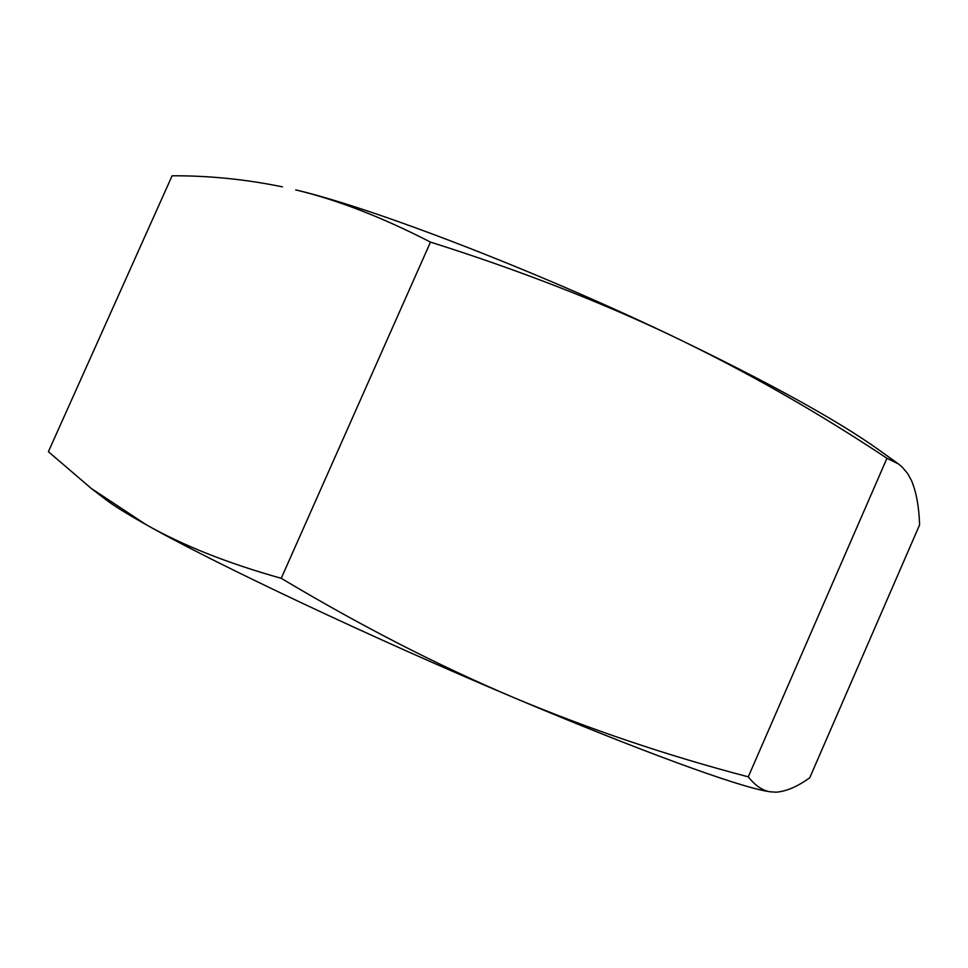 <?xml version="1.0" encoding="UTF-8"?>
<svg xmlns="http://www.w3.org/2000/svg" width="968" height="968" viewBox="0 0 968 968"><rect width="100%" height="100%" fill="white"/><g stroke="black" fill="none" stroke-linecap="round" stroke-linejoin="round"><path stroke-width="1.45" d="M282.087 186.788L281.688 186.703C245.17 179.249 208.64 175.607 172.11 175.789L48.4 451.693L91.258 488.441L146.277 524.753C182.928 545.504 227.903 563.364 281.228 578.307L430.482 242.097C381.912 217.159 336.997 199.759 295.748 189.897C371.313 207.515 533.102 269.394 672.724 336.223C599.18 301.278 518.437 269.903 430.482 242.097M281.228 578.307C360.943 625.933 438.492 665.718 513.875 697.65C589.536 729.352 667.666 755.742 748.276 776.832C755.197 785.58 762.445 790.566 770.008 791.788L776.106 792.187C786.294 791.413 797.499 786.609 809.756 777.752L919.6 524.874C919.031 506.929 916.345 492.204 911.553 480.709L907.669 473.582L901.874 466.745L898.449 463.95L886.954 458.287C817.682 412.211 746.28 371.518 672.724 336.223C768.979 382.554 837.731 420.463 878.956 449.963L898.449 463.95M748.276 776.832L886.954 458.287M770.008 791.788L767.334 791.316C738.463 786.645 641.566 751.676 513.875 697.65C370.466 637.234 213.178 562.735 146.277 524.753C126.929 513.863 113.377 505.441 105.633 499.464L91.258 488.441M281.688 186.703L282.438 186.86"/></g></svg>
